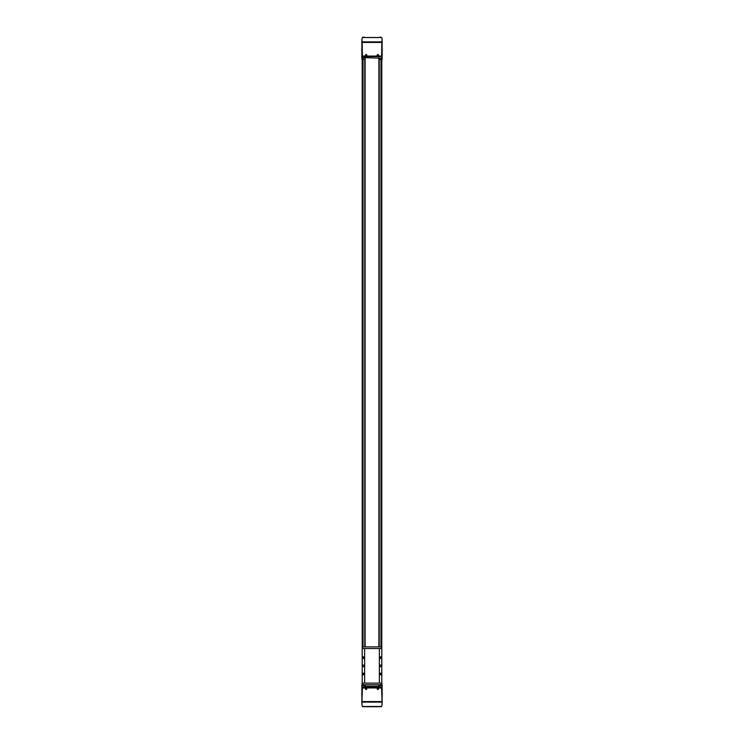 <?xml version="1.0" encoding="UTF-8"?>
<svg xmlns="http://www.w3.org/2000/svg" width="744" height="744" viewBox="0 0 744 744"><rect width="100%" height="100%" fill="white"/><g stroke="black" fill="none" stroke-linecap="round" stroke-linejoin="round"><path stroke-width="1.12" d="M363.165 684.703L364.216 686.331L379.784 686.331L380.835 684.703M380.751 58.506L380.844 59.399L382.118 59.399L382.118 58.153L380.751 58.506A0.977 0.977 0 0 0 380.63 58.153L364.216 57.669L361.882 58.153L361.882 59.399L363.156 59.399L363.37 58.153M364.886 646.564L365.109 59.399M378.891 59.399L379.115 646.564M362.923 684.601L361.882 684.601L361.882 704.698L362.402 687.94L361.882 686.07M382.118 686.07L381.598 687.94L382.118 704.698L382.118 684.601L381.077 684.601M382.118 57.93L381.598 56.06L381.858 41.887L362.142 41.887L361.882 39.302L362.486 37.516L381.514 37.516L382.118 38.437L382.118 58.153M376.287 37.553L367.713 37.553M363.081 37.498L365.304 37.488L363.081 37.498M379.077 37.451L381.3 37.553L379.077 37.451M362.626 706.707L381.374 706.707M382.118 704.698L381.514 706.484L362.486 706.484L361.882 704.698M363.081 706.502L365.304 706.512L363.081 706.502M379.077 706.549L381.3 706.447L379.077 706.549M381.858 41.887L382.118 39.302M361.882 39.302L361.882 58.153M366.122 56.023C363.5 54.312 368.745 54.312 366.122 56.023M377.878 56.023C375.255 54.312 380.5 54.312 377.878 56.023M362.142 41.887L362.402 56.06L361.882 57.93M366.122 687.977C368.745 689.688 363.5 689.688 366.122 687.977M377.878 687.977C380.5 689.688 375.255 689.688 377.878 687.977M381.793 59.399L381.793 648.526L379.366 648.526L379.366 683.131L362.207 683.131L362.207 684.601M381.793 648.526L381.793 684.601M380.844 59.399L379.115 59.399M364.886 59.399L363.156 59.399M362.207 59.399L362.207 648.526L379.366 648.526M377.878 688.163A0.651 0.651 0 0 1 378.445 689.139A0.651 0.651 0 0 1 377.31 689.139A0.651 0.651 0 0 1 377.878 688.163M378.064 688.488L377.692 689.139L378.064 688.488M377.878 55.837A0.651 0.651 0 0 1 377.227 55.186A0.651 0.651 0 0 1 377.878 54.535A0.651 0.651 0 0 1 378.529 55.186A0.651 0.651 0 0 1 377.878 55.837M378.064 54.861L377.692 55.512L378.064 54.861M366.122 688.163A0.651 0.651 0 0 1 366.69 689.139A0.651 0.651 0 0 1 365.555 689.139A0.651 0.651 0 0 1 366.122 688.163M366.308 688.488L365.936 689.139L366.308 688.488M366.122 55.837A0.651 0.651 0 0 1 365.471 55.186A0.651 0.651 0 0 1 366.122 54.535A0.651 0.651 0 0 1 366.773 55.186A0.651 0.651 0 0 1 366.122 55.837M366.308 54.861L365.936 55.512L366.308 54.861M365.109 686.331L365.109 685.094M365.109 646.564L365.109 57.669M378.891 686.331L378.891 685.094M378.891 646.564L378.891 57.669M363.425 673.171A0.818 0.818 0 0 1 364.142 674.399A0.818 0.818 0 0 1 362.719 674.399A0.818 0.818 0 0 1 363.425 673.171M363.425 656.85A0.818 0.818 0 0 1 364.142 658.077A0.818 0.818 0 0 1 362.719 658.077A0.818 0.818 0 0 1 363.425 656.85M363.425 665.015A0.818 0.818 0 0 1 364.142 666.233A0.818 0.818 0 0 1 362.719 666.233A0.818 0.818 0 0 1 363.425 665.015M362.207 683.131L362.207 648.526M364.634 683.131L364.634 648.526M380.575 673.171A0.818 0.818 0 0 1 381.281 674.399A0.818 0.818 0 0 1 379.858 674.399A0.818 0.818 0 0 1 380.575 673.171M380.575 656.85A0.818 0.818 0 0 1 381.281 658.077A0.818 0.818 0 0 1 379.858 658.077A0.818 0.818 0 0 1 380.575 656.85M380.575 665.015A0.818 0.818 0 0 1 381.281 666.233A0.818 0.818 0 0 1 379.858 666.233A0.818 0.818 0 0 1 380.575 665.015M381.793 683.131L379.366 683.131M362.365 683.131L362.375 683.634A1.144 1.144 0 0 0 363.518 684.759L380.482 684.759A1.144 1.144 0 0 0 381.626 683.634L381.635 683.131M381.635 648.526L381.626 648.024A1.144 1.144 0 0 0 380.482 646.889L363.518 646.889A1.144 1.144 0 0 0 362.375 648.024L362.365 648.526M380.575 656.989A0.679 0.679 0 0 1 381.151 658.003A0.679 0.679 0 0 1 379.989 658.003A0.679 0.679 0 0 1 380.575 656.989M380.575 673.311A0.679 0.679 0 0 1 381.151 674.324A0.679 0.679 0 0 1 379.989 674.324A0.679 0.679 0 0 1 380.575 673.311M363.425 656.989A0.679 0.679 0 0 1 364.011 658.003A0.679 0.679 0 0 1 362.849 658.003A0.679 0.679 0 0 1 363.425 656.989M363.425 673.311A0.679 0.679 0 0 1 364.011 674.324A0.679 0.679 0 0 1 362.849 674.324A0.679 0.679 0 0 1 363.425 673.311M379.803 684.759L364.197 684.759M379.803 646.889L364.197 646.889M363.23 58.581L361.882 58.581M382.118 58.581L380.77 58.581M363.23 685.419L361.882 685.419M363.37 685.847L361.882 685.847M382.118 685.419L380.77 685.419M382.118 685.847L380.63 685.847M377.859 37.563L366.141 37.563M381.839 42.436L362.161 42.436M381.598 56.06L362.402 56.06M381.858 702.113L362.142 702.113M381.839 701.564L362.161 701.564M381.598 687.94L362.402 687.94M381.663 687.447L362.337 687.447M381.291 59.399L381.291 647.224M379.217 59.399L379.217 646.564M380.974 59.399L380.974 647.001M380.974 657.129L380.974 658.198M380.974 673.45L380.974 674.529M363.026 59.399L363.026 647.001M363.026 657.129L363.026 658.198M363.026 673.45L363.026 674.529M364.783 59.399L364.783 646.564M379.049 59.399L379.049 646.564M364.951 59.399L364.951 646.564M362.709 59.399L362.709 647.224M381.663 56.553L362.337 56.553M364.281 37.2L362.626 37.293M379.719 37.2L381.374 37.293"/></g></svg>

